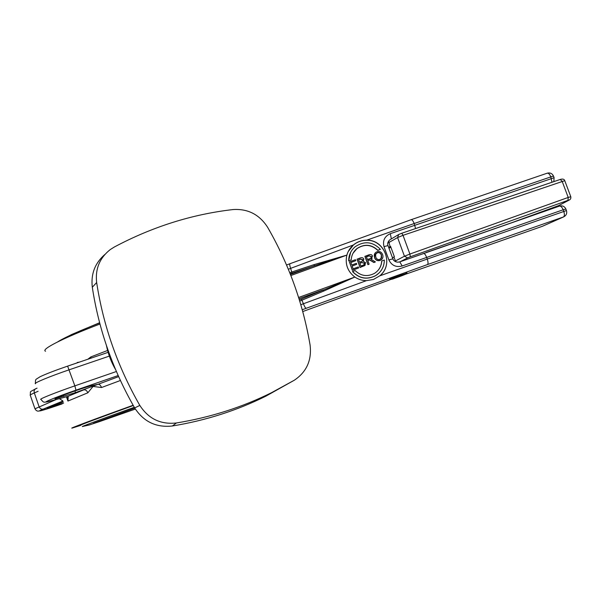 <?xml version="1.0" encoding="UTF-8"?>
<svg xmlns="http://www.w3.org/2000/svg" width="601" height="601" viewBox="0 0 601 601"><rect width="100%" height="100%" fill="white"/><g stroke="black" fill="none" stroke-linecap="round" stroke-linejoin="round"><path stroke-width="0.9" d="M294.362 380.193L265.777 396.209C236.794 410.588 205.655 420.52 172.367 425.989L176.424 422.976C160.73 424.704 148.53 418.852 139.83 405.427C117.691 366.805 103.297 325.832 96.648 282.508C95.123 268.872 99.691 257.874 110.351 249.505L114.34 247.003C152.406 226.772 191.974 214.294 233.045 209.554C247.897 208.6 259.437 214.527 267.663 227.351C288.743 263.937 302.881 303.122 310.071 344.921C311.927 360.097 306.69 371.854 294.362 380.193L271.487 392.708C242.008 407.335 210.32 417.425 176.424 422.976M139.83 405.427L134.662 407.929C143.624 421.759 156.192 427.777 172.367 425.989M134.662 407.929C112.935 370.028 98.819 329.806 92.306 287.27L96.648 282.508M104.897 254.448C94.966 263.095 90.766 274.033 92.306 287.27M75.508 392.633L55.217 398.779C51.739 399.094 83.456 387.6 91.067 385.797L98.038 384.309L75.508 392.633L74.922 390.95M63.608 403.091L47.299 408.252L63.203 401.926M107.594 350.466L90.849 356.919L91.157 358.113M90.849 356.919L87.859 359.233M77.356 362.809L72.661 364.409M79.385 362.118L77.244 362.456M66.966 396.66L67.936 401.055L87.836 392.799C86.867 390.545 85.5 389.568 83.734 389.854L67.718 396.45L49.229 401.333C38.907 404.157 54.796 397.471 75.966 390.169L118.164 375.557M87.836 392.799L93.05 386.443L101.554 387.517L120.41 380.493M118.637 376.617L98.038 384.309C99.443 384.167 100.607 385.233 101.554 387.517M62.857 400.927L59.401 398.666M66.456 396.803L67.936 401.055L68.198 396.81L67.718 396.45L49.034 401.4M67.019 396.652L68.198 396.81M99.954 324.022C62.654 338.19 40.387 349.662 45.578 351.224M80.774 425.358L72.278 428.04C67.725 429.212 93.29 419.603 133.129 405.254M80.662 425.072L80.466 425.125C78.686 425.305 96.258 418.709 133.189 405.352M106.452 345.583C108.172 354.087 111.215 362.102 115.595 369.638M554.107 177.708L390.327 233.669C384.632 236.276 382.521 240.595 384.001 246.628L388.877 259.948C391.664 265.522 396.097 267.535 402.174 265.988L563.16 209.772L563.768 211.394C564.692 214.256 564.579 216.12 563.422 216.976L542.237 226.352L405.284 274.341M391.056 279.367L302.746 311.566M379.734 275.859L373.431 279.48L366.392 280.659C361.915 280.562 357.941 279.262 354.485 276.76C347.603 271.254 345.034 264.192 346.762 255.568C347.806 251.436 350.015 247.905 353.38 244.975L353.501 244.87C357.347 241.767 361.742 240.205 366.693 240.175C384.79 239.544 394.083 264.868 379.734 275.859L427.251 259.054C428.212 261.976 428.295 263.816 427.484 264.56L563.685 216.878C566.307 215.459 567.231 213.347 566.458 210.56L566.48 210.62M299.741 301.124L323.721 291.057L354.62 277.144L299.366 299.899M290.163 273.771L346.627 255.185L314.135 264.605L289.735 272.704M371.148 257.889L371.275 256.642L368.991 255.936L366.452 256.852M381.064 274.634C393.647 262.907 383.821 239.641 366.618 240.302C361.667 240.325 357.272 241.895 353.441 244.998L348.264 251.496M362.621 260.774L362.681 259.722L360.172 259.189L358.602 259.752M364.266 264.53L364.364 263.246L361.704 262.584L359.879 263.246M381.072 258.61L381.387 255.14C380.516 253.044 379.148 252.262 377.3 252.811L375.941 253.757M379.314 272.756L375.745 275.619C366.978 280.028 359.24 278.684 352.509 271.577L355.131 270.555C360.968 276.129 367.466 277.038 374.626 273.282C379.051 270.345 381.44 266.243 381.778 260.969L384.339 260.045C384.249 266.694 381.417 271.855 375.835 275.521C367.068 279.938 359.315 278.594 352.577 271.479M377.691 270.773C380.17 268.008 381.5 264.778 381.68 261.082L381.778 260.969M380.418 249.347L377.864 250.264C371.335 244.254 364.356 243.69 356.941 248.574C353.403 251.518 351.502 255.282 351.232 259.857L348.685 260.774C348.7 255.094 350.879 250.407 355.221 246.71C364.341 240.716 372.74 241.587 380.418 249.347L377.766 250.392C371.245 244.389 364.274 243.826 356.874 248.709L353.065 253.194M351.232 259.857L348.618 260.894L350.661 252.3M369.134 264.177L367.932 264.688L364.897 256.372L368.698 254.914C370.697 254.178 371.974 254.584 372.507 256.109L370.982 259.226L375.4 261.923L374.017 262.419L369.698 259.835L369.067 260.015L367.782 260.481L369.134 264.177L368.022 264.583L364.98 256.251M372.169 258.31L371.087 259.241M375.4 261.923L373.92 262.539L369.607 259.948L367.804 260.556M358.662 267.948L352.336 270.307L349.369 261.871L355.431 259.692L355.792 260.676L350.841 262.457L351.765 265.003L356.408 263.328L356.761 264.312L352.126 265.988L353.155 268.82L358.301 266.964L358.662 267.948L352.404 270.202L349.369 261.871M355.792 260.676L350.864 262.539M356.761 264.312L352.148 266.063M365.295 265.056L360.067 267.52L357.032 259.204L360.247 257.957C362.102 257.378 363.289 257.754 363.8 259.091L363.274 261.277L365.596 262.727L364.672 265.619L360.142 267.415L357.107 259.091M382.018 259.136L380.095 260.473C377.436 261.127 375.587 260.21 374.551 257.724L375.001 253.216M377.045 251.744C379.652 251.015 381.515 251.969 382.634 254.621C383.37 256.912 382.882 258.663 381.169 259.872L380.193 260.353C377.533 261.007 375.685 260.09 374.648 257.604C373.882 255.275 374.303 253.517 375.895 252.337L377.045 251.744M379.847 259.414C378.037 259.97 376.692 259.234 375.798 257.205L375.595 254.366L377.398 252.683C379.254 252.142 380.613 252.916 381.485 255.019L381.62 257.709L379.847 259.414M361.299 261.533L359.488 262.186L358.572 259.67L360.247 259.069L362.756 259.609L362.328 261.059L361.299 261.533M362.981 265.281L360.893 266.033L359.849 263.17L361.787 262.472L364.446 263.133L363.898 264.853L362.981 265.281M369.818 258.67L367.429 259.527L366.43 256.77L369.074 255.816L371.365 256.522L370.817 258.182L369.818 258.67M390.026 279.27L392.543 277.812L406.659 273.245M549.111 209.216L549.592 209.539M402.174 265.988L399.778 261.871L398.313 262.104M323.721 291.057L323.15 289.915L298.99 298.689M290.441 274.477L314.383 265.732L314.135 264.605M565.872 209.005L563.16 209.772C562.048 207.15 560.823 205.925 559.486 206.098L399.778 261.871M390.327 233.669L391.311 238.762M389.711 239.904L398.501 234.615M388.637 247.304L390.575 246.372L394.391 256.77L392.476 257.791M387.743 243.15L397.599 237.56L404.45 256.244L394.827 261.27M390.808 247.003L388.817 247.8M390.95 247.379L388.937 248.123M402.084 233.143L560.23 179.459L562.13 181.269L568.215 197.436L409.897 254.05L403.023 235.329L564.76 180.668M406.622 273.312L405.683 274.154L391.777 278.962L392.738 277.73M390.162 278.804L391.762 278.969C387.968 280.742 402.415 275.746 405.683 274.154L406.118 272.944M63.729 396.412L63.293 395.165M116.391 371.516L74.855 385.857L67.612 366.122L108.127 352.344L67.635 366.122M35.504 383.746C32.589 383.543 49.845 376.361 69.25 369.773L109.337 356.108M56.299 399.485L34.963 408.808C35.872 410.355 36.931 411.129 38.141 411.144L41.176 410.678L62.128 403.895C44.925 409.92 33.047 413.255 43.212 409.123L62.895 401.032M34.903 408.635L30.283 395.3C29.704 395.157 31.049 394.369 34.317 392.934C33.791 390.966 34.295 389.553 35.82 388.697L37.037 388.163M43.212 409.123C41.349 409.499 39.967 408.672 39.065 406.652L34.317 392.934L38.111 391.281M75.966 390.169L74.855 385.857C55.465 392.528 38.111 399.492 40.936 399.417C44.076 403.046 43.355 402.37 48.786 401.468L49.229 401.333M67.612 366.122L67.597 366.137C55.292 370.359 46.127 373.89 40.139 376.714C34.82 380.215 35.654 378.622 35.376 383.378M57.583 341.939L58.823 341.165C66.343 336.695 79.963 330.618 99.668 322.947M83.186 426.349C77.552 428.032 99.067 419.971 134.293 407.29M80.722 425.223C78.896 425.433 96.415 418.859 133.287 405.525M547.008 173.276L547.218 173.186C548.51 173.028 549.682 174.207 550.749 176.739L551.966 182.208M366.693 240.175L414.172 223.527C413.127 220.92 412.121 219.643 411.152 219.688L410.994 219.763M415.561 228.478L414.172 223.527L553.461 175.995C552.176 173.434 550.095 172.495 547.218 173.186L411.152 219.688L290.088 263.674M366.392 280.659L300.808 304.707M302.25 309.755L306.209 308.29C305.443 308.118 304.512 306.6 303.407 303.745L301.417 299.013M306.209 308.29L427.484 264.56M288.322 269.248L290.629 268.362C289.727 265.702 289.517 264.147 289.99 263.689L286.542 265.018M354.485 276.76L354.62 277.144L298.607 297.48M353.38 244.975L290.629 268.362L292.078 273.147M290.854 275.543L346.627 255.185L346.762 255.568M423.562 253.404C424.569 253.457 425.591 254.786 426.635 257.393L427.251 259.054L566.458 210.56L565.849 208.945C564.534 206.331 562.416 205.377 559.486 206.098L426.094 252.518M553.506 176.101L554.069 177.603L553.859 181.577M388.877 259.948L392.859 258.828M384.001 246.628L387.998 245.576M390.102 246.62L388.599 241.031M395.811 261.773L393.918 257.04M570.807 196.745L568.215 197.436L567.96 200.358L569.568 199.863M569.124 200.08L558.412 205.707L569.342 199.99C570.582 199.367 571.063 198.262 570.777 196.67L564.715 180.563C564.189 179.09 562.694 178.722 560.23 179.459L401.753 233.248L398.658 234.525L397.599 237.56L403.023 235.329L401.753 233.248L398.996 234.382M409.897 254.05L404.45 256.244L407.628 257.882L410.34 256.777L409.897 254.05M558.194 205.797L555.039 207.075M555.129 207.044L511.428 222.821M511.684 222.731L558.554 205.632M410.34 256.777L567.96 200.358M400.033 261.788L407.628 257.882M271.487 392.708L265.777 396.209M35.82 388.697C28.427 392.881 31.004 390.56 30.208 395.067M61.73 339.512L71.925 334.389L99.608 322.722M93.531 423.247L134.767 408.117M83.178 426.349L89.136 425.02L99.811 421.496L135.345 409.071M563.685 216.878L542.5 226.254M551.32 208.419L551.628 208.832M398.628 262.059C397.764 262.502 393.647 261.705 392.829 258.746L387.961 245.471M389.966 239.724C387.915 241.572 387.247 243.488 387.968 245.471M389.606 279.059C390.094 279.728 391.867 279.457 394.925 278.233L405.818 274.101M406.314 273.755L406.937 272.704"/></g></svg>
